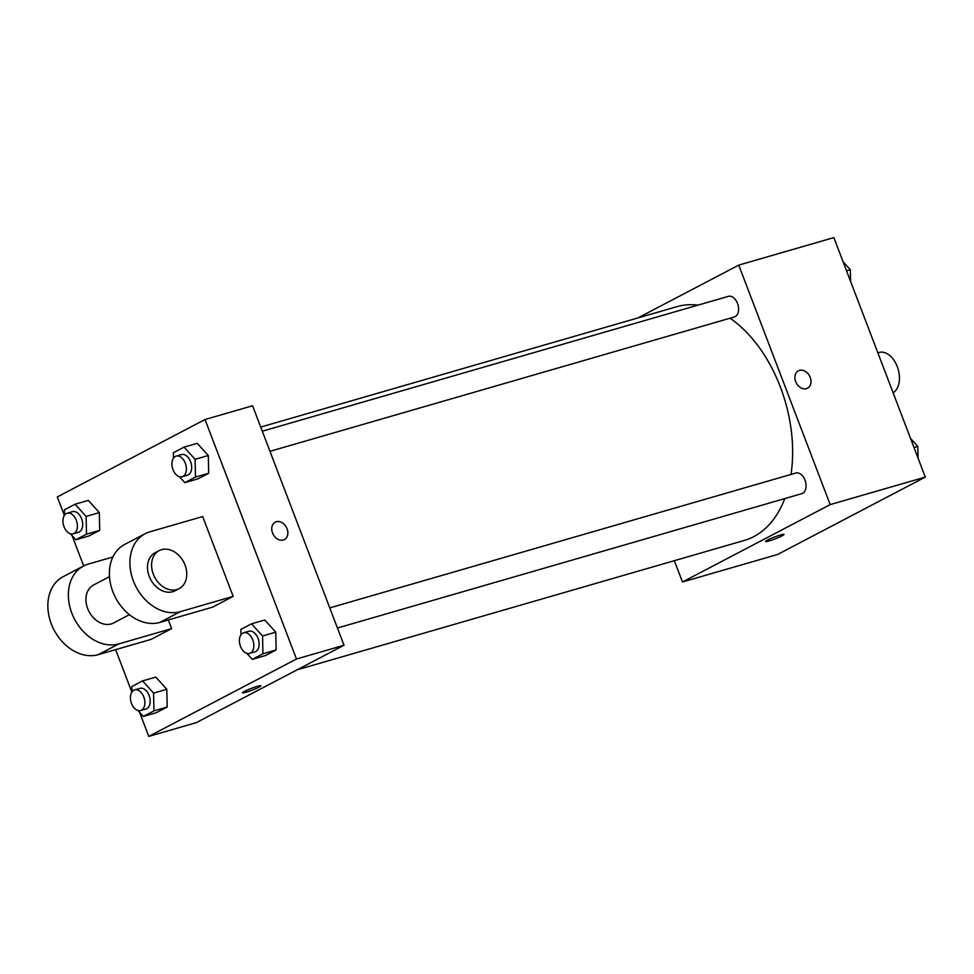 <?xml version="1.0" encoding="UTF-8"?>
<svg xmlns="http://www.w3.org/2000/svg" width="974" height="974" viewBox="0 0 974 974"><rect width="100%" height="100%" fill="white"/><g stroke="black" fill="none" stroke-linecap="round" stroke-linejoin="round"><path stroke-width="1.46" d="M893.109 392.778A21.465 13.733 -106.1 0 0 897.614 367.539A21.465 13.733 -106.1 0 0 879.023 352.478L877.842 352.819M637.909 317.938L738.73 265.123L833.854 237.595L925.3 477.077L777.593 554.474L682.47 581.989L674.337 560.695M738.73 265.123L830.189 504.605L925.3 477.077M830.189 504.605L682.47 581.989M784.009 534.434A9.837 0.974 -20.9 0 1 779.005 537.283A9.837 0.974 -20.9 0 1 769.18 540.899A9.837 0.974 -20.9 0 1 765.625 541.459A9.837 0.974 -20.9 0 1 774.476 537.027A9.837 0.974 -20.9 0 1 784.021 534.434A9.837 0.974 -20.9 0 1 779.03 537.283A9.837 0.974 -20.9 0 1 769.18 540.899A9.837 0.974 -20.9 0 1 765.625 541.447M297.143 669.82L744.416 540.412A121.653 77.81 -106.1 0 0 784.776 498.591M790.998 474.435A121.653 77.81 -106.1 0 0 730.062 318.206M697.944 305.154A121.653 77.81 -106.1 0 0 676.796 306.688L260.715 427.075M269.968 451.327L734.335 316.976A10.738 6.867 -106.1 0 0 737.951 304.752A10.738 6.867 -106.1 0 0 728.369 296.352L262.286 431.202M337.442 628.011L801.809 493.66A10.738 6.867 -106.1 0 0 805.425 481.436A10.738 6.867 -106.1 0 0 795.843 473.035L329.76 607.886M810.222 377.413A9.837 7.5 -117.7 0 1 807.519 388.224A9.837 7.5 -117.7 0 1 796.306 382.989A9.837 7.5 -117.7 0 1 798.388 370.79A9.837 7.5 -117.7 0 1 810.222 377.413M798.388 370.79A9.837 7.5 -117.7 0 1 810.21 377.413A9.837 7.5 -117.7 0 1 807.519 388.224M64.369 515.416L57.308 496.923L205.015 419.526L252.583 405.768L344.029 645.251L196.322 722.635L148.766 736.405L139.562 712.298M843.058 261.702L850.339 269.737L850.594 281.462M846.54 270.833L850.339 269.737M910.52 438.385L917.812 446.421L918.068 458.145M914.014 447.529L917.812 446.421M64.528 515.185L64.406 509.816L75.071 504.228L86.114 516.403L86.503 534.166L75.838 539.754L70.432 533.789M73.16 533.837L78.444 532.303A10.738 6.867 -106.1 0 0 82.047 520.079A10.738 6.867 -106.1 0 0 72.478 511.679L67.194 513.213A10.738 6.867 -106.1 0 0 64.016 526.739A10.738 6.867 -106.1 0 0 73.16 533.837A10.738 6.867 -106.1 0 0 76.763 521.614A10.738 6.867 -106.1 0 0 67.194 513.213M86.114 516.403L99.324 512.58L99.713 530.343L89.048 535.931L75.838 539.754M86.503 534.166L99.713 530.343L89.048 535.931M75.071 504.228L88.281 500.405L99.324 512.58L99.713 530.343M173.506 458.097L173.384 452.727L184.049 447.139L195.092 459.314L195.482 477.077L184.817 482.654L179.411 476.688M182.138 476.736L187.422 475.215A10.738 6.867 -106.1 0 0 191.026 462.991A10.738 6.867 -106.1 0 0 181.456 454.59L176.172 456.112A10.738 6.867 -106.1 0 0 172.995 469.651A10.738 6.867 -106.1 0 0 182.138 476.736A10.738 6.867 -106.1 0 0 185.742 464.513A10.738 6.867 -106.1 0 0 176.172 456.112M195.092 459.314L208.302 455.491L208.692 473.254L198.026 478.831L184.817 482.654M195.482 477.077L208.692 473.254L198.026 478.831M184.049 447.139L197.259 443.316L208.302 455.491L208.692 473.254M132.001 691.869L131.88 686.5L142.545 680.911L153.588 693.098L153.977 710.85L143.312 716.438L137.894 710.472M140.621 710.521L145.905 708.987A10.738 6.867 -106.1 0 0 149.521 696.763A10.738 6.867 -106.1 0 0 139.939 688.362L134.655 689.896A10.738 6.867 -106.1 0 0 131.49 703.435A10.738 6.867 -106.1 0 0 140.621 710.521A10.738 6.867 -106.1 0 0 144.237 698.297A10.738 6.867 -106.1 0 0 134.655 689.896M153.588 693.098L166.798 689.275L167.187 707.027L156.522 712.615L143.312 716.438M153.977 710.85L167.187 707.027L156.522 712.615M142.545 680.911L155.755 677.1L166.798 689.275L167.187 707.027M240.98 634.78L240.858 629.411L251.523 623.823L262.566 635.998L262.943 653.761L252.29 659.349L246.872 653.371M249.6 653.42L254.884 651.898A10.738 6.867 -106.1 0 0 258.5 639.674A10.738 6.867 -106.1 0 0 248.918 631.274L243.634 632.796A10.738 6.867 -106.1 0 0 240.468 646.334A10.738 6.867 -106.1 0 0 249.6 653.42A10.738 6.867 -106.1 0 0 253.216 641.209A10.738 6.867 -106.1 0 0 243.634 632.796M262.566 635.998L275.776 632.175L276.166 649.938L265.5 655.526L252.29 659.349M262.943 653.761L276.166 649.938L265.5 655.526M251.523 623.823L264.733 620L275.776 632.175L276.166 649.938M131.843 692.1L115.626 649.634M83.667 565.931L72.088 535.615M284.371 539.584A9.837 7.5 62.3 0 0 286.782 528.066A9.837 7.5 62.3 0 0 276.312 521.723A9.837 7.5 -117.7 0 1 286.782 528.066A9.837 7.5 -117.7 0 1 284.371 539.584A9.837 7.5 -117.7 0 1 273.17 534.349A9.837 7.5 -117.7 0 1 275.24 522.149A9.837 7.5 -117.7 0 1 276.312 521.711A9.837 7.5 62.3 0 0 275.24 522.149M205.015 419.526L296.473 659.008L344.029 645.251L196.322 722.635M252.583 405.768L344.029 645.251M244.413 691.406A9.837 0.974 -20.9 0 1 254.494 687.242A9.837 0.974 -20.9 0 1 260.874 685.793A9.837 0.974 -20.9 0 1 252.023 690.213A9.837 0.974 -20.9 0 1 242.489 692.806A9.837 0.974 -20.9 0 1 244.413 691.406M296.473 659.008L148.766 736.405M242.489 692.806A9.837 0.974 159.1 0 0 252.023 690.201A9.837 0.974 159.1 0 0 260.874 685.781M264.733 620L275.776 632.175M197.259 443.316L208.302 455.491M88.281 500.405L99.324 512.58M155.755 677.1L166.798 689.275M233.163 596.38L212.649 607.131L159.809 622.423A42.941 32.726 62.3 0 1 114.128 594.724A42.941 32.726 62.3 0 1 124.635 544.466L145.15 533.728A42.941 32.726 62.3 0 0 134.643 583.974A42.941 32.726 62.3 0 0 180.324 611.672L233.163 596.38L202.677 516.561L149.838 531.841A42.941 32.726 62.3 0 0 145.15 533.728M171.619 628.632L118.779 643.911A42.941 32.726 -117.7 0 1 73.099 616.213A42.941 32.726 -117.7 0 1 83.606 565.967L63.091 576.718A42.941 32.726 62.3 0 0 52.584 626.964A42.941 32.726 62.3 0 0 98.264 654.662L151.104 639.37L171.619 628.632L168.307 619.963M109.49 576.645L93.565 584.984A21.465 16.363 62.3 0 0 87.684 608.592A21.465 16.363 62.3 0 0 113.495 623.019L129.42 614.679M112.899 556.97L88.293 564.092A42.941 32.726 -117.7 0 0 83.606 565.967M159.212 550.59L155.109 552.745A21.465 16.363 62.3 0 0 150.58 579.347A21.465 16.363 62.3 0 0 175.04 590.78L179.143 588.625A21.465 16.363 -117.7 0 1 154.683 577.205A21.465 16.363 -117.7 0 1 159.212 550.59A21.465 16.363 -117.7 0 1 185.036 565.017A21.465 16.363 -117.7 0 1 179.143 588.625M118.779 643.911L98.264 654.662M180.324 611.672L159.809 622.423"/></g></svg>
